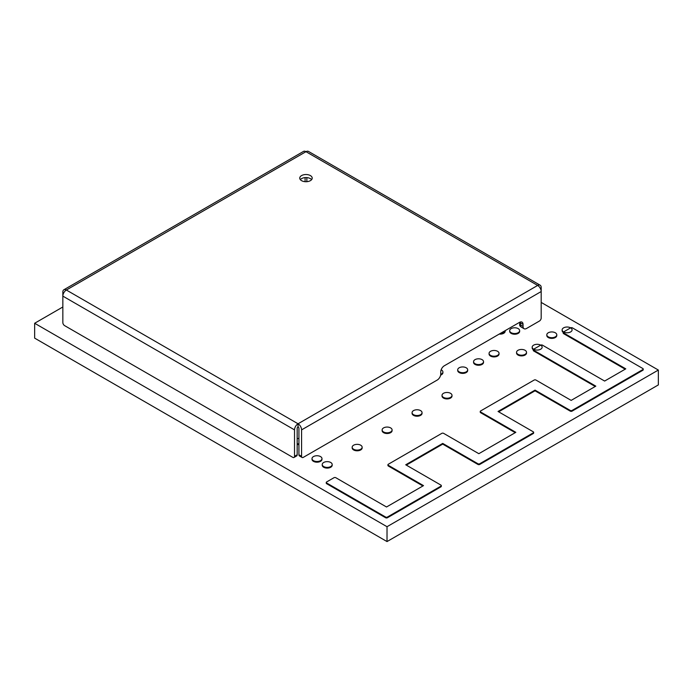 <?xml version="1.0" encoding="UTF-8"?>
<svg xmlns="http://www.w3.org/2000/svg" width="693" height="693" viewBox="0 0 693 693"><rect width="100%" height="100%" fill="white"/><g stroke="black" fill="none" stroke-linecap="round" stroke-linejoin="round"><path stroke-width="1.04" d="M326.628 482.986A1.265 0.728 180 0 1 326.256 482.475A1.265 0.728 180 0 1 326.628 481.956L334 477.702A1.265 0.728 180 0 1 335.793 477.702L386.521 506.99L423.518 485.628L388.297 465.289A1.265 0.728 180 0 1 387.924 464.778A1.265 0.728 180 0 1 388.297 464.258L441.822 433.35A1.265 0.728 180 0 1 443.615 433.35L478.837 453.69L515.835 432.328L480.613 411.988A1.265 0.728 180 0 1 480.24 411.469A1.265 0.728 180 0 1 480.613 410.958L534.147 380.05A1.265 0.728 180 0 1 535.94 380.05L571.162 400.389L595.824 386.148L533.645 350.242A1.265 0.728 180 0 1 533.281 349.731A1.265 0.728 180 0 1 533.645 349.211L540.67 345.157A1.265 0.728 180 0 1 542.454 345.157L604.634 381.055L625.779 368.849L563.6 332.952A1.265 0.728 180 0 1 563.227 332.432A1.265 0.728 180 0 1 563.6 331.921L570.616 327.867A1.265 0.728 180 0 1 572.409 327.867L642.853 368.537A1.265 0.728 180 0 1 643.225 369.057A1.265 0.728 180 0 1 642.853 369.568L572.054 410.447A1.265 0.728 180 0 1 570.27 410.447L535.039 390.116L498.042 411.469L533.264 431.808A1.265 0.728 180 0 1 533.636 432.328A1.265 0.728 180 0 1 533.264 432.839L479.738 463.747A1.265 0.728 180 0 1 477.945 463.747L442.723 443.416L405.726 464.778L440.947 485.109A1.265 0.728 180 0 1 441.32 485.628A1.265 0.728 180 0 1 440.947 486.139L387.413 517.047A1.265 0.728 180 0 1 385.62 517.047L326.628 482.986L326.628 483.688A1.265 0.728 180 0 1 326.256 483.168L326.256 482.475M422.912 485.975L388.297 465.991A1.265 0.728 180 0 1 387.924 465.471L387.924 464.778M515.237 432.675L480.613 412.69A1.265 0.728 180 0 1 480.24 412.17L480.24 411.469M595.226 386.495L533.645 350.944A1.265 0.728 180 0 1 533.281 350.424L533.281 349.731M625.173 369.204L563.6 333.654A1.265 0.728 180 0 1 563.227 333.134L563.227 332.432M643.225 369.057L643.225 369.75A1.265 0.728 180 0 1 642.853 370.27L572.054 411.148A1.265 0.728 180 0 1 570.27 411.148L535.039 390.809L498.648 411.824M533.636 432.328L533.636 433.021A1.265 0.728 180 0 1 533.264 433.541L479.738 464.449A1.265 0.728 180 0 1 477.945 464.449L442.723 444.109L406.323 465.124M441.32 485.628L441.32 486.321A1.265 0.728 180 0 1 440.947 486.841L387.413 517.749A1.265 0.728 180 0 1 385.62 517.749L326.628 483.688M535.039 390.116L535.039 390.809M442.723 443.416L442.723 444.109M332.19 464.518L332.19 465.22A4.981 2.876 180 0 1 329.114 467.879A4.981 2.876 180 0 1 323.683 467.255A4.981 2.876 180 0 1 322.228 465.22L322.228 464.518A4.981 2.876 180 0 1 325.303 461.859A4.981 2.876 180 0 1 330.734 462.482A4.981 2.876 180 0 1 332.19 464.518A4.981 2.876 180 0 1 329.114 467.177A4.981 2.876 180 0 1 323.683 466.554A4.981 2.876 180 0 1 322.228 464.518M321.976 458.619L321.976 459.32A4.981 2.876 180 0 1 318.893 461.971A4.981 2.876 180 0 1 313.461 461.347A4.981 2.876 180 0 1 312.006 459.32L312.006 458.619A4.981 2.876 180 0 1 315.081 455.959A4.981 2.876 180 0 1 320.512 456.583A4.981 2.876 180 0 1 321.976 458.619A4.981 2.876 180 0 1 318.893 461.278A4.981 2.876 180 0 1 313.461 460.654A4.981 2.876 180 0 1 312.006 458.619M298.926 444.698A4.981 2.876 180 0 1 297.167 444.265M298.926 444.005A4.981 2.876 180 0 1 297.167 443.563M297.167 438.816A4.981 2.876 180 0 1 298.926 438.383M362.144 447.228L362.144 447.921A4.981 2.876 180 0 1 359.069 450.58A4.981 2.876 180 0 1 353.638 449.956A4.981 2.876 180 0 1 352.174 447.921L352.174 447.228A4.981 2.876 180 0 1 355.249 444.568A4.981 2.876 180 0 1 360.681 445.192A4.981 2.876 180 0 1 362.144 447.228A4.981 2.876 180 0 1 359.069 449.887A4.981 2.876 180 0 1 353.638 449.263A4.981 2.876 180 0 1 352.174 447.228M392.091 429.937L392.091 430.63A4.981 2.876 180 0 1 389.016 433.29A4.981 2.876 180 0 1 383.584 432.666A4.981 2.876 180 0 1 382.129 430.63L382.129 429.937A4.981 2.876 180 0 1 385.204 427.278A4.981 2.876 180 0 1 390.635 427.902A4.981 2.876 180 0 1 392.091 429.937A4.981 2.876 180 0 1 389.016 432.588A4.981 2.876 180 0 1 383.584 431.964A4.981 2.876 180 0 1 382.129 429.937M422.046 412.638L422.046 413.34A4.981 2.876 180 0 1 418.97 415.999A4.981 2.876 180 0 1 413.539 415.376A4.981 2.876 180 0 1 412.075 413.34L412.075 412.638A4.981 2.876 180 0 1 415.159 409.979A4.981 2.876 180 0 1 420.59 410.602A4.981 2.876 180 0 1 422.046 412.638A4.981 2.876 180 0 1 418.97 415.298A4.981 2.876 180 0 1 413.539 414.674A4.981 2.876 180 0 1 412.075 412.638M452.001 395.348L452.001 396.049A4.981 2.876 180 0 1 448.925 398.709A4.981 2.876 180 0 1 443.494 398.085A4.981 2.876 180 0 1 442.03 396.049L442.03 395.348A4.981 2.876 180 0 1 445.105 392.688A4.981 2.876 180 0 1 450.537 393.312A4.981 2.876 180 0 1 452.001 395.348A4.981 2.876 180 0 1 448.925 398.007A4.981 2.876 180 0 1 443.494 397.384A4.981 2.876 180 0 1 442.03 395.348M441.155 369.811A4.981 2.876 180 0 1 441.45 369.967A4.981 2.876 180 0 1 442.905 372.002L442.905 372.704A4.981 2.876 180 0 1 440.627 375.121M442.905 372.002A4.981 2.876 180 0 1 440.739 374.376M467.68 369.819L467.68 370.512A4.981 2.876 180 0 1 464.605 373.172A4.981 2.876 180 0 1 459.173 372.548A4.981 2.876 180 0 1 457.709 370.512L457.709 369.819A4.981 2.876 180 0 1 460.784 367.16A4.981 2.876 180 0 1 466.216 367.784A4.981 2.876 180 0 1 467.68 369.819A4.981 2.876 180 0 1 464.605 372.479A4.981 2.876 180 0 1 459.173 371.855A4.981 2.876 180 0 1 457.709 369.819M483.532 361.677L483.532 362.378A4.981 2.876 180 0 1 480.457 365.038A4.981 2.876 180 0 1 475.026 364.414A4.981 2.876 180 0 1 473.57 362.378L473.57 361.677A4.981 2.876 180 0 1 476.645 359.017A4.981 2.876 180 0 1 482.077 359.641A4.981 2.876 180 0 1 483.532 361.677A4.981 2.876 180 0 1 480.457 364.336A4.981 2.876 180 0 1 475.026 363.712A4.981 2.876 180 0 1 473.57 361.677M499.038 353.335L499.038 354.036A4.981 2.876 180 0 1 495.963 356.696A4.981 2.876 180 0 1 490.531 356.072A4.981 2.876 180 0 1 489.076 354.036L489.076 353.335A4.981 2.876 180 0 1 492.151 350.684A4.981 2.876 180 0 1 497.583 351.308A4.981 2.876 180 0 1 499.038 353.335A4.981 2.876 180 0 1 495.963 355.994A4.981 2.876 180 0 1 490.531 355.37A4.981 2.876 180 0 1 489.076 353.335M526.524 352.321L526.524 353.023A4.981 2.876 180 0 1 523.449 355.674A4.981 2.876 180 0 1 518.017 355.05A4.981 2.876 180 0 1 516.554 353.023L516.554 352.321A4.981 2.876 180 0 1 519.637 349.662A4.981 2.876 180 0 1 525.069 350.286A4.981 2.876 180 0 1 526.524 352.321A4.981 2.876 180 0 1 523.449 354.981A4.981 2.876 180 0 1 518.017 354.357A4.981 2.876 180 0 1 516.554 352.321M500.363 333.42A4.981 2.876 180 0 0 505.18 330.639L505.188 331.245A4.981 2.876 180 0 1 499.246 334.069M540.679 345.149A4.981 2.876 180 0 1 542.143 347.184A4.981 2.876 180 0 1 539.067 349.844A4.981 2.876 180 0 1 533.636 349.22A4.981 2.876 180 0 1 532.172 347.184A4.981 2.876 180 0 1 535.247 344.525A4.981 2.876 180 0 1 540.679 345.149M533.281 349.688A4.981 2.876 180 0 1 532.172 347.886L532.172 347.184M519.655 330.656L519.655 331.349A4.981 2.876 180 0 1 516.58 334.009A4.981 2.876 180 0 1 511.148 333.385A4.981 2.876 180 0 1 509.684 331.349L509.684 330.656A4.981 2.876 180 0 1 512.759 327.997A4.981 2.876 180 0 1 518.191 328.621A4.981 2.876 180 0 1 519.655 330.656A4.981 2.876 180 0 1 516.58 333.316A4.981 2.876 180 0 1 511.148 332.692A4.981 2.876 180 0 1 509.684 330.656M520.495 325.797A4.981 2.876 180 0 1 519.646 324.194A4.981 2.876 180 0 1 520.391 322.687M521.058 326.897A4.981 2.876 180 0 1 519.646 324.896L519.646 324.194M556.782 334.814L556.782 335.516A4.981 2.876 180 0 1 553.707 338.167A4.981 2.876 180 0 1 548.276 337.543A4.981 2.876 180 0 1 546.812 335.516L546.812 334.814A4.981 2.876 180 0 1 549.887 332.155A4.981 2.876 180 0 1 555.318 332.779A4.981 2.876 180 0 1 556.782 334.814A4.981 2.876 180 0 1 553.707 337.474A4.981 2.876 180 0 1 548.276 336.85A4.981 2.876 180 0 1 546.812 334.814M570.634 327.858A4.981 2.876 180 0 1 572.089 329.894A4.981 2.876 180 0 1 569.014 332.553A4.981 2.876 180 0 1 563.582 331.93A4.981 2.876 180 0 1 562.127 329.894A4.981 2.876 180 0 1 565.202 327.235A4.981 2.876 180 0 1 570.634 327.858M563.227 332.397A4.981 2.876 180 0 1 562.127 330.587L562.127 329.894M62.838 306.99L34.65 323.267L387.023 526.706L658.35 370.053L541.19 302.417M34.65 323.267L34.65 338.132L387.023 541.571L658.35 384.918L658.35 370.053M387.023 526.706L387.023 541.571M310.386 175.58A6.228 3.595 0 0 0 303.595 174.801A6.228 3.595 0 0 0 299.748 178.127A6.228 3.595 0 0 0 301.576 180.665A6.228 3.595 0 0 0 308.359 181.445A6.228 3.595 0 0 0 312.205 178.127A6.228 3.595 0 0 0 310.386 175.58M300.338 179.652A6.228 3.595 180 0 1 310.386 178.629A6.228 3.595 180 0 1 311.616 179.652M302.087 457.467L299.445 455.942A2.495 1.438 -60 0 1 298.926 454.807L301.576 456.332A2.495 1.438 120 0 0 302.087 457.467A2.495 1.438 120 0 0 303.335 457.345L437.24 380.041A4.981 2.876 120 0 0 440.757 373.934L440.757 371.898A4.981 2.876 -60 0 1 444.282 365.8L519.516 322.366A4.981 2.876 -60 0 1 522.011 322.115A4.981 2.876 -60 0 1 523.042 324.402L520.4 322.877L520.4 324.904L523.042 326.429L523.042 324.402M63.869 289.769L303.482 151.429A4.981 2.876 60 0 1 305.977 151.68L66.363 290.02A4.981 2.876 -60 0 0 62.838 296.119L62.838 322.566A2.495 1.438 -120 0 0 64.605 325.623L292.767 457.345A2.495 1.438 -120 0 0 294.005 457.467A2.495 1.438 -120 0 0 294.525 456.332L294.525 429.885L62.838 296.119L62.838 292.048A4.981 2.876 -120 0 1 63.869 289.769A4.981 2.876 -120 0 1 66.363 290.02L298.051 423.778A4.981 2.876 120 0 0 294.525 429.885M523.042 326.429A4.981 2.876 120 0 0 524.073 328.716A4.981 2.876 120 0 0 526.559 328.465L539.423 321.041A2.495 1.438 120 0 0 541.19 317.992L541.19 287.474A4.981 2.876 120 0 0 540.15 285.195A4.981 2.876 120 0 0 537.664 285.438A4.981 2.876 60 0 1 541.19 291.545L301.576 429.885A4.981 2.876 -120 0 0 298.051 423.778L537.664 285.438L305.977 151.68A4.981 2.876 -60 0 1 308.472 151.429L540.15 285.195M301.576 456.332L301.576 429.885M305.093 177.616L305.093 181.687M294.525 456.332L297.167 454.807L297.167 428.361A1.247 0.719 120 0 1 298.051 426.827L298.051 423.778M297.167 454.807A2.495 1.438 60 0 1 296.656 455.942L294.005 457.467M524.073 328.716L521.431 327.191A4.981 2.876 -60 0 1 520.4 324.904M520.4 322.877A4.981 2.876 120 0 0 520.304 322.011M298.051 426.827A1.247 0.719 -120 0 1 298.926 428.361L298.926 454.807M306.86 181.687L306.86 177.616M388.297 465.289L388.297 465.991M480.613 411.988L480.613 412.69M533.645 350.242L533.645 350.944M563.6 332.952L563.6 333.654M642.853 369.568L642.853 370.27M572.054 410.447L572.054 411.148M570.27 410.447L570.27 411.148M533.264 432.839L533.264 433.541M479.738 463.747L479.738 464.449M477.945 463.747L477.945 464.449M440.947 486.139L440.947 486.841M387.413 517.047L387.413 517.749M385.62 517.047L385.62 517.749"/></g></svg>
